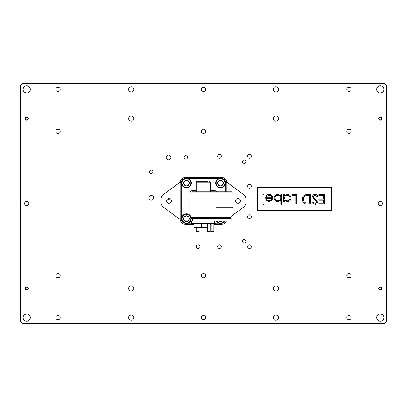 <?xml version="1.0" encoding="UTF-8"?>
<svg xmlns="http://www.w3.org/2000/svg" width="407" height="407" viewBox="0 0 407 407"><rect width="100%" height="100%" fill="white"/><g stroke="black" fill="none" stroke-linecap="round" stroke-linejoin="round"><path stroke-width="0.61" d="M209.427 181.201L210.551 182.265L210.551 191.819L210.551 182.265L196.332 182.265A1.063 1.063 0 0 1 197.395 181.201L208.094 181.201M198.906 181.201L197.395 181.201M230.947 207.748L230.947 217.302L229.884 218.366M233.069 206.685L232.005 207.748L232.005 192.882L192.089 192.882L192.089 218.366A1.063 1.063 0 0 1 191.025 217.302L191.025 192.882A1.063 1.063 0 0 1 192.089 191.819L232.005 191.819A1.063 1.063 0 0 1 233.069 192.882L233.069 206.685L232.005 207.748L215.919 207.748L215.919 217.302L225.107 217.302L224.491 218.366M193.946 224.206L185.45 224.206A5.306 5.306 0 0 1 180.143 218.895L180.143 182.794A5.306 5.306 0 0 1 185.45 177.488L221.55 177.488A5.306 5.306 0 0 1 226.857 182.794L226.857 191.819M221.55 223.372L221.55 224.206A5.306 5.306 0 0 0 226.414 221.016A5.306 5.306 0 0 1 221.55 224.206L213.853 224.206M211.197 224.206L210.134 224.206M207.484 224.206L207.214 224.206M225.107 207.748L225.107 217.302L230.947 217.302M225.107 221.016L225.107 218.366L231.054 218.366L231.054 221.016L191.025 221.016L191.025 218.366L192.353 218.366L192.353 221.016M225.107 218.366L192.353 218.366M215.975 218.366L215.975 223.514L214.647 223.514L214.647 221.016L192.989 221.016L192.989 223.514L214.647 223.514M192.989 223.514L191.661 223.514L191.661 221.016M211.197 223.514L211.197 231.634L213.853 231.634L213.853 223.514M207.214 227.706L206.842 228.078L194.317 228.078L193.946 227.706L207.214 227.706L207.214 223.886L193.946 223.886L194.317 223.514M196.332 228.078L196.332 231.634L198.987 231.634L198.987 228.078M219.49 158.231A1.857 1.857 0 0 0 221.347 156.374A1.857 1.857 0 0 0 219.49 154.518A1.857 1.857 0 0 0 217.633 156.374A1.857 1.857 0 0 0 219.49 158.231M249.486 158.231A1.857 1.857 0 0 0 251.343 156.374A1.857 1.857 0 0 0 249.486 154.518A1.857 1.857 0 0 0 247.624 156.374A1.857 1.857 0 0 0 249.486 158.231M249.486 188.227A1.857 1.857 0 0 0 251.343 186.37A1.857 1.857 0 0 0 249.486 184.508A1.857 1.857 0 0 0 247.624 186.37A1.857 1.857 0 0 0 249.486 188.227M249.486 218.488A1.857 1.857 0 0 0 251.343 216.631A1.857 1.857 0 0 0 249.486 214.769A1.857 1.857 0 0 0 247.624 216.631A1.857 1.857 0 0 0 249.486 218.488M249.486 248.479A1.857 1.857 0 0 0 251.343 246.622A1.857 1.857 0 0 0 249.486 244.765A1.857 1.857 0 0 0 247.624 246.622A1.857 1.857 0 0 0 249.486 248.479M219.49 248.479A1.857 1.857 0 0 0 221.347 246.622A1.857 1.857 0 0 0 219.49 244.765A1.857 1.857 0 0 0 217.633 246.622A1.857 1.857 0 0 0 219.49 248.479M198.255 248.479A1.857 1.857 0 0 0 200.112 246.622A1.857 1.857 0 0 0 198.255 244.765A1.857 1.857 0 0 0 196.398 246.622A1.857 1.857 0 0 0 198.255 248.479M151.272 173.428A1.659 1.659 0 0 0 152.93 171.769A1.659 1.659 0 0 0 151.272 170.111A1.659 1.659 0 0 0 149.613 171.769A1.659 1.659 0 0 0 151.272 173.428M185.78 159.122A1.684 1.684 0 0 0 187.464 157.438A1.684 1.684 0 0 0 185.78 155.749A1.684 1.684 0 0 0 184.096 157.438A1.684 1.684 0 0 0 185.78 159.122M244.175 163.37A1.684 1.684 0 0 0 245.859 161.686A1.684 1.684 0 0 0 244.175 159.997A1.684 1.684 0 0 0 242.491 161.686A1.684 1.684 0 0 0 244.175 163.37M167.435 199.069A1.684 1.684 0 0 0 169.948 198.687M244.175 242.999A1.684 1.684 0 0 0 245.859 241.315A1.684 1.684 0 0 0 244.175 239.626A1.684 1.684 0 0 0 242.491 241.315A1.684 1.684 0 0 0 244.175 242.999M168.529 159.798A2.361 2.361 0 0 0 170.889 157.438A2.361 2.361 0 0 0 168.529 155.072A2.361 2.361 0 0 0 166.163 157.438A2.361 2.361 0 0 0 168.529 159.798M151.272 200.147A2.361 2.361 0 0 0 153.637 197.782A2.361 2.361 0 0 0 151.272 195.421A2.361 2.361 0 0 0 148.911 197.782A2.361 2.361 0 0 0 151.272 200.147M26.72 321.194A3.612 3.612 0 0 0 30.332 317.582A3.612 3.612 0 0 0 26.72 313.975A3.612 3.612 0 0 0 23.113 317.582A3.612 3.612 0 0 0 26.72 321.194M26.72 93.025A3.612 3.612 0 0 0 30.332 89.418A3.612 3.612 0 0 0 26.72 85.806A3.612 3.612 0 0 0 23.113 89.418A3.612 3.612 0 0 0 26.72 93.025M380.28 93.025A3.612 3.612 0 0 0 383.887 89.418A3.612 3.612 0 0 0 380.28 85.806A3.612 3.612 0 0 0 376.668 89.418A3.612 3.612 0 0 0 380.28 93.025M380.28 321.194A3.612 3.612 0 0 0 383.887 317.582A3.612 3.612 0 0 0 380.28 313.975A3.612 3.612 0 0 0 376.668 317.582A3.612 3.612 0 0 0 380.28 321.194M26.72 290.074A1.633 1.633 0 0 0 28.353 288.441A1.633 1.633 0 0 0 26.72 286.808A1.633 1.633 0 0 0 25.086 288.441A1.633 1.633 0 0 0 26.72 290.074M26.72 120.248A1.633 1.633 0 0 0 28.353 118.615A1.633 1.633 0 0 0 26.72 116.982A1.633 1.633 0 0 0 25.086 118.615A1.633 1.633 0 0 0 26.72 120.248M380.28 120.248A1.633 1.633 0 0 0 381.914 118.615A1.633 1.633 0 0 0 380.28 116.982A1.633 1.633 0 0 0 378.647 118.615A1.633 1.633 0 0 0 380.28 120.248M380.28 290.074A1.633 1.633 0 0 0 381.914 288.441A1.633 1.633 0 0 0 380.28 286.808A1.633 1.633 0 0 0 378.647 288.441A1.633 1.633 0 0 0 380.28 290.074M348.957 319.724A2.142 2.142 0 0 0 351.099 317.582A2.142 2.142 0 0 0 348.957 315.44A2.142 2.142 0 0 0 346.815 317.582A2.142 2.142 0 0 0 348.957 319.724M348.957 277.788A2.142 2.142 0 0 0 351.099 275.646A2.142 2.142 0 0 0 348.957 273.504A2.142 2.142 0 0 0 346.815 275.646A2.142 2.142 0 0 0 348.957 277.788M380.28 205.642A2.142 2.142 0 0 0 382.422 203.5A2.142 2.142 0 0 0 380.28 201.358A2.142 2.142 0 0 0 378.139 203.5A2.142 2.142 0 0 0 380.28 205.642M348.957 133.496A2.142 2.142 0 0 0 351.099 131.354A2.142 2.142 0 0 0 348.957 129.212A2.142 2.142 0 0 0 346.815 131.354A2.142 2.142 0 0 0 348.957 133.496M348.957 91.56A2.142 2.142 0 0 0 351.099 89.418A2.142 2.142 0 0 0 348.957 87.276A2.142 2.142 0 0 0 346.815 89.418A2.142 2.142 0 0 0 348.957 91.56M203.5 91.56A2.142 2.142 0 0 0 205.642 89.418A2.142 2.142 0 0 0 203.5 87.276A2.142 2.142 0 0 0 201.358 89.418A2.142 2.142 0 0 0 203.5 91.56M203.5 133.496A2.142 2.142 0 0 0 205.642 131.354A2.142 2.142 0 0 0 203.5 129.212A2.142 2.142 0 0 0 201.358 131.354A2.142 2.142 0 0 0 203.5 133.496M203.5 277.788A2.142 2.142 0 0 0 205.642 275.646A2.142 2.142 0 0 0 203.5 273.504A2.142 2.142 0 0 0 201.358 275.646A2.142 2.142 0 0 0 203.5 277.788M203.5 319.724A2.142 2.142 0 0 0 205.642 317.582A2.142 2.142 0 0 0 203.5 315.44A2.142 2.142 0 0 0 201.358 317.582A2.142 2.142 0 0 0 203.5 319.724M58.043 91.56A2.142 2.142 0 0 0 60.185 89.418A2.142 2.142 0 0 0 58.043 87.276A2.142 2.142 0 0 0 55.901 89.418A2.142 2.142 0 0 0 58.043 91.56M58.043 133.496A2.142 2.142 0 0 0 60.185 131.354A2.142 2.142 0 0 0 58.043 129.212A2.142 2.142 0 0 0 55.901 131.354A2.142 2.142 0 0 0 58.043 133.496M58.043 277.788A2.142 2.142 0 0 0 60.185 275.646A2.142 2.142 0 0 0 58.043 273.504A2.142 2.142 0 0 0 55.901 275.646A2.142 2.142 0 0 0 58.043 277.788M58.043 319.724A2.142 2.142 0 0 0 60.185 317.582A2.142 2.142 0 0 0 58.043 315.44A2.142 2.142 0 0 0 55.901 317.582A2.142 2.142 0 0 0 58.043 319.724M26.72 205.642A2.142 2.142 0 0 0 28.861 203.5A2.142 2.142 0 0 0 26.72 201.358A2.142 2.142 0 0 0 24.578 203.5A2.142 2.142 0 0 0 26.72 205.642M275.804 320.197A2.615 2.615 0 0 0 278.419 317.582A2.615 2.615 0 0 0 275.804 314.972A2.615 2.615 0 0 0 273.194 317.582A2.615 2.615 0 0 0 275.804 320.197M275.804 291.051A2.615 2.615 0 0 0 278.419 288.441A2.615 2.615 0 0 0 275.804 285.826A2.615 2.615 0 0 0 273.194 288.441A2.615 2.615 0 0 0 275.804 291.051M275.804 121.225A2.615 2.615 0 0 0 278.419 118.615A2.615 2.615 0 0 0 275.804 116A2.615 2.615 0 0 0 273.194 118.615A2.615 2.615 0 0 0 275.804 121.225M275.804 92.028A2.615 2.615 0 0 0 278.419 89.418A2.615 2.615 0 0 0 275.804 86.803A2.615 2.615 0 0 0 273.194 89.418A2.615 2.615 0 0 0 275.804 92.028M131.247 320.197A2.615 2.615 0 0 0 133.862 317.582A2.615 2.615 0 0 0 131.247 314.972A2.615 2.615 0 0 0 128.637 317.582A2.615 2.615 0 0 0 131.247 320.197M131.247 291.051A2.615 2.615 0 0 0 133.862 288.441A2.615 2.615 0 0 0 131.247 285.826A2.615 2.615 0 0 0 128.637 288.441A2.615 2.615 0 0 0 131.247 291.051M131.247 121.225A2.615 2.615 0 0 0 133.862 118.615A2.615 2.615 0 0 0 131.247 116A2.615 2.615 0 0 0 128.637 118.615A2.615 2.615 0 0 0 131.247 121.225M131.247 92.028A2.615 2.615 0 0 0 133.862 89.418A2.615 2.615 0 0 0 131.247 86.803A2.615 2.615 0 0 0 128.637 89.418A2.615 2.615 0 0 0 131.247 92.028M386.65 321.087L386.65 85.913L383.994 83.257L23.006 83.257L20.35 85.913L20.35 321.087L23.006 323.743L383.994 323.743L386.65 321.087M182.143 218.63A4.37 4.37 0 0 0 186.513 223A4.37 4.37 0 0 0 190.883 218.63A4.37 4.37 0 0 0 186.513 214.26A4.37 4.37 0 0 0 182.143 218.63M191.025 220.426A4.859 4.859 0 0 1 181.654 218.63A4.859 4.859 0 0 1 191.025 216.829M183.638 218.63A2.874 2.874 0 0 0 189.001 220.065A2.874 2.874 0 0 0 186.513 215.756A2.874 2.874 0 0 0 183.638 218.63M184.025 218.63L184.025 220.065L186.513 221.505L189.001 220.065L189.001 217.196L186.513 215.756L184.025 217.196L184.025 218.63M191.336 218.055A4.859 4.859 0 0 1 191.361 218.366M189.001 219.978L189.001 217.196L186.513 215.756L184.025 217.196L184.025 220.065L186.513 221.505M186.584 221.459L189.001 220.065M216.824 221.016A4.37 4.37 0 0 0 224.15 221.016M224.715 221.016A4.859 4.859 0 0 1 216.259 221.016M218.89 221.016A2.874 2.874 0 0 0 222.085 221.016M220.487 221.505L219.648 221.016L220.487 221.505L221.327 221.016L220.563 221.459M216.117 183.064A4.37 4.37 0 0 0 220.487 187.434A4.37 4.37 0 0 0 224.857 183.064A4.37 4.37 0 0 0 220.487 178.688A4.37 4.37 0 0 0 216.117 183.064M225.346 183.064A4.859 4.859 0 0 1 220.487 187.917A4.859 4.859 0 0 1 215.629 183.064A4.859 4.859 0 0 1 220.487 178.205A4.859 4.859 0 0 1 225.346 183.064M217.613 183.064A2.874 2.874 0 0 0 222.975 184.498A2.874 2.874 0 0 0 220.487 180.189A2.874 2.874 0 0 0 217.613 183.064M217.999 183.064L217.999 184.498L220.487 185.933L222.975 184.498L222.975 181.624L220.487 180.189L217.999 181.624L217.999 183.064M220.416 180.23L217.999 181.624L217.999 184.498L220.487 185.933M220.563 185.892L222.975 184.498M222.975 184.412L222.975 181.624L220.487 180.189M182.143 183.064A4.37 4.37 0 0 0 186.513 187.434A4.37 4.37 0 0 0 190.883 183.064A4.37 4.37 0 0 0 186.513 178.688A4.37 4.37 0 0 0 182.143 183.064M191.371 183.064A4.859 4.859 0 0 1 186.513 187.917A4.859 4.859 0 0 1 181.654 183.064A4.859 4.859 0 0 1 186.513 178.205A4.859 4.859 0 0 1 191.371 183.064M183.638 183.064A2.874 2.874 0 0 0 189.001 184.498A2.874 2.874 0 0 0 186.513 180.189A2.874 2.874 0 0 0 183.638 183.064M184.025 183.064L184.025 184.498L186.513 185.933L189.001 184.498L189.001 181.624L186.513 180.189L184.025 181.624L184.025 183.064M186.437 180.23L184.025 181.624L184.025 184.498L186.513 185.933M186.584 185.892L189.001 184.498M189.001 184.412L189.001 181.624L186.513 180.189M331.603 210.485L331.603 187.261L257.285 187.261L257.285 210.485L331.603 210.485M324.318 194.454L324.318 204.131L318.859 204.131L318.859 203.139L323.453 203.139L323.453 200.163L318.859 200.163L318.859 199.171L323.453 199.171L323.453 195.446L318.859 195.446L318.859 194.454L324.318 194.454M315.176 194.205C316.549 194.322 317.531 195.024 318.116 196.322L317.297 196.81L315.176 195.197C314.072 195.238 313.441 195.782 313.278 196.84L313.624 197.787L316.956 200.646L317.496 202.121C317.343 203.536 316.549 204.289 315.11 204.38L312.535 202.742L313.319 202.147L315.206 203.388L316.626 202.162L315.99 200.91L314.687 199.949L312.408 196.825C312.607 195.202 313.527 194.327 315.176 194.205M307.427 194.454L310.424 194.454L310.424 204.131L305.398 203.785C303.439 202.9 302.467 201.363 302.482 199.171C302.666 196.057 304.314 194.485 307.427 194.454M309.554 195.446L305.677 195.691C304.126 196.316 303.347 197.476 303.352 199.171C303.363 201.002 304.212 202.233 305.901 202.869L309.554 203.139L309.554 195.446M296.774 194.454L296.774 204.131L295.909 204.131L295.909 195.446L292.185 195.446L292.185 194.454L296.774 194.454M284.493 201.526L283.623 201.526L283.623 194.454L284.493 194.454L284.493 195.675L287.383 194.332C289.631 194.536 290.863 195.762 291.071 198.011C290.837 200.244 289.601 201.455 287.357 201.648L284.493 200.219L284.493 201.526M287.342 200.783C289.067 200.641 290.018 199.71 290.201 198C290.013 196.291 289.067 195.355 287.352 195.197C285.607 195.329 284.656 196.255 284.493 197.975C284.651 199.71 285.602 200.646 287.342 200.783M280.774 194.454L281.639 194.454L281.639 204.38L280.774 204.38L280.774 200.244L277.889 201.648C275.641 201.445 274.41 200.219 274.196 197.975C274.425 195.742 275.666 194.526 277.915 194.332L280.774 195.762L280.774 194.454M277.92 195.197C276.2 195.34 275.249 196.266 275.066 197.975C275.249 199.684 276.195 200.62 277.91 200.783C279.65 200.651 280.606 199.725 280.774 198.006C280.616 196.271 279.665 195.335 277.92 195.197M269.261 195.197L266.656 196.688L265.883 196.281C266.59 194.989 267.679 194.343 269.149 194.332C271.357 194.515 272.542 195.731 272.705 197.97L271.891 200.33L269.129 201.648L266.28 200.259L265.512 197.802L271.84 197.802C271.708 196.205 270.848 195.34 269.261 195.197M271.749 198.672L266.382 198.672C266.768 200.025 267.669 200.727 269.083 200.783L270.904 200.117L271.749 198.672M263.899 194.454L263.899 204.38L263.029 204.38L263.029 194.454L263.899 194.454M168.991 198.484A2.361 2.361 0 0 0 166.631 200.844A2.361 2.361 0 0 0 168.991 203.21A2.361 2.361 0 0 0 171.357 200.844A2.361 2.361 0 0 0 168.991 198.484M238.009 198.484A2.361 2.361 0 0 0 235.643 200.844A2.361 2.361 0 0 0 238.009 203.21A2.361 2.361 0 0 0 240.369 200.844A2.361 2.361 0 0 0 238.009 198.484M196.866 177.488L188.578 177.488M180.179 182.173L163.568 194.454A6.263 6.263 0 0 0 161.03 199.491L161.03 202.198A6.263 6.263 0 0 0 163.568 207.234L180.179 219.521M230.947 216.468L243.432 207.234A6.263 6.263 0 0 0 245.97 202.198L245.97 199.491A6.263 6.263 0 0 0 243.432 194.454L226.821 182.173M25.392 288.441A1.328 1.328 0 0 0 26.72 289.769A1.328 1.328 0 0 0 28.047 288.441A1.328 1.328 0 0 0 26.72 287.113A1.328 1.328 0 0 0 25.392 288.441M378.953 288.441A1.328 1.328 0 0 0 380.28 289.769A1.328 1.328 0 0 0 381.608 288.441A1.328 1.328 0 0 0 380.28 287.113A1.328 1.328 0 0 0 378.953 288.441M378.953 118.615A1.328 1.328 0 0 0 380.28 119.943A1.328 1.328 0 0 0 381.608 118.615A1.328 1.328 0 0 0 380.28 117.287A1.328 1.328 0 0 0 378.953 118.615M25.392 118.615A1.328 1.328 0 0 0 26.72 119.943A1.328 1.328 0 0 0 28.047 118.615A1.328 1.328 0 0 0 26.72 117.287A1.328 1.328 0 0 0 25.392 118.615M207.484 223.514L207.484 231.634L210.134 231.634L210.134 223.514M191.025 217.302L215.919 217.302L215.919 218.366M188.309 223.143L191.661 223.143M215.975 223.143L218.691 223.143M222.573 223.016A4.248 4.248 0 0 0 225.229 221.016M225.799 191.819L225.799 182.794A4.248 4.248 0 0 0 222.573 178.673M218.691 178.551L188.309 178.551M184.427 178.673A4.248 4.248 0 0 0 181.201 182.794L181.201 218.895A4.248 4.248 0 0 0 184.427 223.016M189.962 215.211L189.962 192.882L192.089 192.882L192.089 190.761A2.121 2.121 0 0 0 189.962 192.882M192.089 190.761L196.332 190.761M210.551 190.761L214.911 190.761L214.911 191.819M216.753 191.819A2.121 2.121 0 0 0 214.911 190.761M181.201 182.794L180.143 182.794A5.306 5.306 0 0 1 185.45 177.488L185.45 178.322M221.55 178.322L221.55 177.488A5.306 5.306 0 0 1 226.857 182.794L225.799 182.794M185.45 223.372L185.45 224.206A5.306 5.306 0 0 1 180.143 218.895L181.201 218.895M232.005 191.819L232.005 192.882L233.069 192.882M196.332 182.265L196.332 191.819M206.842 223.514L207.214 223.886M193.946 227.706L193.946 223.886M201.007 228.078L201.379 227.706L201.379 223.886L201.007 223.514"/></g></svg>
